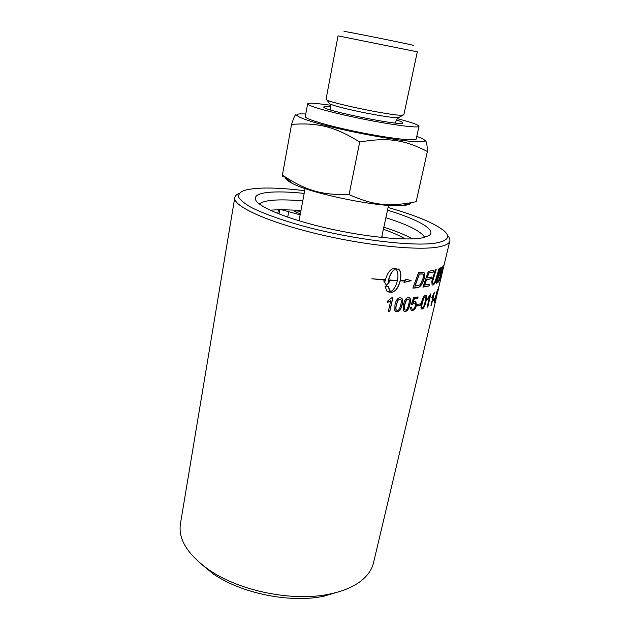 <?xml version="1.0" encoding="UTF-8"?>
<svg xmlns="http://www.w3.org/2000/svg" width="630" height="630" viewBox="0 0 630 630"><rect width="100%" height="100%" fill="white"/><g stroke="black" fill="none" stroke-linecap="round" stroke-linejoin="round"><path stroke-width="0.94" d="M435.802 300.085L436.511 296.911L435.771 300.077M437.795 291.249L449.82 240.991C450.19 239.29 449.387 237.408 447.41 235.336M438.606 288.115L437.85 291.257M436.007 298.848L438.59 288.343M437.511 290.595L436.763 291.887L434.747 301.132M436.952 291.934L434.897 301.171L436.606 295.328L437.551 290.611L436.763 291.887M435.039 301.045L434.676 302.416L434.472 301.754L435.456 296.801L437.566 290.729M437.779 289.335L434.676 302.416M434.227 292.273L430.92 305.314M431.188 305.148L433.275 295.328L431.849 297.376M433.275 295.328L431.747 297.817L434.456 292.147L431.369 305.204M420.312 303.88L419.958 305.424L417.186 305.912M420.123 305.487L417.17 306.007L417.548 304.353L420.501 303.841L419.958 305.424M392.742 297.699L389.679 311.44L388.348 311.417M389.679 311.44L388.332 311.48L390.726 300.723L387.324 302.542M390.726 300.723L387.3 302.652L387.663 301.014L391.931 297.667L392.876 297.699L389.789 311.511M441.819 268.545L440.52 269.223L439.134 274.113L440.142 273.625L441.724 270.144L441.898 268.569L440.701 269.27L439.323 274.168M440.118 275.105L438.63 275.885L437.102 281.256L438.732 280.263L440.063 276.798L440.252 275.137L438.819 275.94L437.291 281.311M440.52 273.751L440.465 276.405C439.756 279.342 439.008 281.24 438.22 282.114L436.18 283.405L440.661 267.821L442.425 266.868L440.276 276.357C439.567 279.295 438.819 281.193 438.039 282.059L436.228 283.224M442.425 266.868L442.102 269.687L440.535 273.759M429.502 284.217L428.959 285.886L422.951 287.052M431.479 277.066L430.936 278.743L426.4 279.641L424.533 285.114L429.715 284.161L429.14 285.941L422.919 287.146L428.337 271.373L433.928 270.301L433.361 272.089L428.849 272.995L427.179 277.917L431.692 277.019L431.117 278.799L426.565 279.704L424.699 285.177M433.716 270.357L433.18 272.034L428.676 272.932L427.179 277.917M422.517 273.94L419.297 273.948L414.816 286.17L419.659 284.996L420.801 283.642L423.14 278.121C423.628 275.814 423.525 274.467 422.824 274.089L419.454 274.011L414.965 286.24M423.328 272.176L423.62 272.341C424.683 273.207 424.872 275.097 424.203 278.003C422.706 283.216 420.722 286.343 418.257 287.382L412.886 288.044M416.698 287.847L412.863 288.115L418.714 272.286L423.785 272.404C424.848 273.27 425.037 275.16 424.368 278.066C422.872 283.28 420.887 286.406 418.415 287.445L416.54 287.784M388.623 279.964L388.521 279.893C390.017 274.2 392.34 270.53 395.482 268.892L395.593 268.955C392.451 270.593 390.12 274.263 388.623 279.964L397.428 280.429C398.443 275.145 397.963 271.42 395.979 269.262L395.593 268.955M405.074 280.594L405.94 279.121L411.185 280.712L403.995 282.429L404.862 280.956L400.215 280.878C398.294 287.894 395.538 291.674 391.939 292.233L388.938 292.099L386.875 291.123L384.993 286.154L388.111 286.359L390.529 291.784C393.608 290.123 395.884 286.461 397.341 280.791L388.537 280.318L388.348 281.311L389.812 281.405L386.505 285.484L383.709 280.972L385.214 281.09L385.402 280.098L371.85 278.791L385.481 279.736C387.481 272.672 390.38 268.916 394.167 268.467L398.885 269.356C400.869 271.451 401.334 275.176 400.294 280.523L405.074 280.594M398.885 269.356L398.766 269.293C400.743 271.388 401.216 275.105 400.168 280.452L400.294 280.523M398.766 269.293L398.294 268.955M371.881 278.743L385.402 280.098M386.434 285.382L389.655 281.397M388.537 280.318L388.348 281.311M388.442 280.255L397.341 280.791M390.017 291.375L390.529 291.784M387.434 291.588L391.828 292.17C395.419 291.611 398.176 287.823 400.089 280.815L400.215 280.878M400.089 280.815L404.862 280.956M404.082 282.295L410.815 280.681M406.681 279.523L405.933 279.129M389.907 291.312L388.017 286.351M439.441 268.451L436.795 277.46C435.59 281.83 434.291 284.319 432.889 284.941L432.235 285.02M435.976 269.742L432.503 281.027L432.92 283.327M432.645 278.499L435.354 269.923L436.196 269.679L432.676 281.082L432.873 283.295L433.424 283.335C434.298 283.256 435.306 281.224 436.464 277.247L439.023 268.64L439.669 268.341L436.984 277.515C435.771 281.886 434.472 284.382 433.07 284.996L432.093 284.933L431.81 281.319L432.645 278.499M440.795 278.05L439.677 280.468M441.134 274.9L440.165 278.673L441.22 277.121L440.795 278.87L439.575 280.87L443.851 265.017L440.354 278.72M400.412 299.281L398.034 300.1L396.278 304.731C395.593 307.96 395.64 309.724 396.427 310.031L396.687 310.204M398.16 300.171L396.404 304.802C395.719 308.023 395.766 309.787 396.553 310.094L397.373 310.385C398.625 310.724 399.766 308.85 400.806 304.755C401.507 301.502 401.46 299.738 400.68 299.447L399.885 299.179L398.034 300.1M401.302 298.006L401.562 298.179C402.649 298.904 402.806 301.061 402.019 304.652C400.987 309.275 399.294 311.614 396.939 311.685L395.727 311.433M394.845 310.377L394.971 304.794C396.042 300.132 397.79 297.793 400.215 297.785L401.696 298.25C402.783 298.974 402.94 301.132 402.153 304.723C401.121 309.346 399.428 311.685 397.065 311.755L395.451 311.228L394.845 310.377M408.46 299.014L406.326 299.935L404.633 304.558C403.924 307.842 403.948 309.59 404.704 309.81L404.948 309.944M406.468 299.998L404.775 304.629C404.066 307.912 404.09 309.661 404.846 309.873L405.523 310.078C406.641 310.362 407.72 308.472 408.744 304.4C409.469 301.101 409.453 299.344 408.705 299.148L406.326 299.935M409.264 297.699L409.469 297.832C410.508 298.455 410.618 300.589 409.807 304.243C408.776 308.826 407.201 311.196 405.074 311.37L404.09 311.22M403.231 310.173L403.468 304.684C404.547 300.045 406.185 297.675 408.374 297.573L409.618 297.903C410.658 298.525 410.768 300.66 409.957 304.314C408.925 308.897 407.342 311.267 405.216 311.433L403.862 311.07L403.231 310.173M415.556 301.652L416.32 305.534L414.926 308.787L412.303 310.708L411.358 310.614M417.918 296.974L417.572 298.47L414.123 298.872L412.808 302.542L414.839 301.589L415.894 301.825L416.477 305.597L415.091 308.85L412.461 310.771L411.146 310.488L410.413 307.33L411.626 307.07L412.083 309.267L412.76 309.425C413.926 309.173 414.784 307.999 415.351 305.904L415.005 303.25L414.209 303.077L412.28 304.566L411.272 304.463L413.76 297.431L418.099 296.95L417.729 298.533L414.28 298.935L412.957 302.613M414.745 303.117L411.288 304.416M411.461 307.109L412.17 309.322M425.226 296.801L423.714 297.919L422.218 302.518C421.478 305.857 421.383 307.542 421.958 307.558L422.509 307.684C423.25 307.826 424.108 305.904 425.1 301.92C425.856 298.565 425.967 296.887 425.415 296.872L423.888 297.982L422.384 302.581C421.643 305.92 421.557 307.605 422.124 307.621L421.958 307.558M425.825 295.446L425.911 295.494C426.652 295.872 426.589 297.919 425.73 301.628C424.707 306.109 423.47 308.55 422.029 308.952L421.509 308.968M420.934 308.031L421.47 302.77C422.557 298.234 423.856 295.793 425.368 295.462L426.085 295.557C426.825 295.935 426.762 297.982 425.904 301.691C424.88 306.172 423.644 308.613 422.202 309.015L421.407 308.913L420.934 308.031M430.66 293.911L427.148 307.133M427.597 306.952L427.116 307.275L429.526 296.998L427.746 299.108M429.526 296.998L427.675 299.423L428.046 297.856L430.873 293.824L427.778 307.015M434.716 298.203L433.464 300.313M434.59 299.557L433.409 300.549L433.786 298.951L434.968 297.966L434.401 299.502M435.85 299.911L373.511 562.787C371.976 569.315 368.022 575.198 361.651 580.435C353.824 586.758 342.996 591.326 329.183 594.153C292.958 601.886 239.526 591.113 209.129 569.945C187.645 554.613 178.077 539.248 180.424 523.853L234.777 197.631C232.754 205.805 265.577 221.358 315.685 233.517C365.715 245.716 420.241 251.086 439.882 246.692C445.93 245.393 449.245 243.487 449.82 240.991M239.187 193.355C236.565 194.497 235.092 195.914 234.777 197.631M396.49 120.031C400.743 121.362 402.853 122.322 402.822 122.905C404.712 126.953 320.552 109.982 323.859 106.982C324.025 106.478 325.986 106.383 329.742 106.69L330.813 106.785M418.989 126.284L416.217 138.939C416.178 141.404 390.332 138.545 359.825 132.379C329.317 126.244 304.385 118.865 305.298 116.574L307.645 103.832C306.794 105.745 331.9 112.786 362.534 118.952C393.167 125.134 419.037 128.378 418.989 126.284C418.635 124.858 411.469 122.33 397.498 118.716M330.396 105.186L316.37 103.462C310.81 102.981 307.897 103.107 307.645 103.832M412.43 238.88C405.31 234.919 395.774 231.021 383.835 227.186M300.959 210.475L280.933 209.577L300.14 214.814M383.379 229.304C392.695 232.541 399.955 235.762 405.169 238.967M300.384 213.507L297.258 212.743L294.769 211.365C295.265 210.798 297.266 210.83 300.77 211.467M381.78 236.715L384.686 237.762M338.042 35.863L417.312 51.841L403.806 114.967L399.452 115.211C384.993 114.369 331.593 103.139 326.797 99.965L326.033 99.288L338.042 35.863M413.091 45.415C420.108 46.242 337.633 29.61 344.421 31.571M305.778 113.983L300.699 113.888C289.564 114.156 303.093 120.125 333.987 127.544C364.746 134.962 404.153 141.561 418.17 141.797C425.659 141.892 426.77 140.71 421.502 138.246L416.784 136.363M424.762 140.766C426.297 140.277 427.172 143.845 427.384 151.483C404.405 139.781 388.308 137.167 359.714 142.002C334.475 126.425 318.118 122.543 291.556 124.386C294.171 116.314 295.722 113.353 296.21 115.503M427.384 151.483L416.162 201.671L412.099 202.514C388.127 206.727 372.692 205.183 349.083 194.576L359.714 142.002M291.556 124.386L282.405 175.14L283.067 175.589C305.794 190.394 321.308 195.198 349.083 194.576M410.941 202.876C410.406 204.112 408.153 204.955 404.169 205.396L402.538 205.545C380.961 207.868 311.094 193.788 292.099 183.275C287.642 180.991 285.406 179.085 285.382 177.565M283.941 176.329C283.256 177.345 282.744 176.943 282.405 175.14M199.797 562.881L213.239 573.899C241.361 593.476 290.351 603.359 323.867 596.201L340.531 591.255M388.072 207.498C416.233 215.507 434.999 223.374 444.363 231.1C450.269 236.526 448.056 240.384 437.716 242.684C416.438 247.377 352.154 239.707 300.904 225.453C279.736 219.46 262.529 213.161 251.142 207.357C244.637 203.616 240.487 200.253 238.683 197.261C238.203 194.544 239.857 192.331 243.645 190.63C255.268 187.134 275.617 187.157 304.676 190.685M387.489 210.192C417.997 219.327 437.456 230.21 428.943 235.62L422.061 237.919C406.342 240.912 367.007 237.203 328.805 228.572C290.572 219.964 260.867 208.191 256.095 200.773C253.307 195.851 258.426 192.969 271.459 192.126C280.248 191.614 291.147 192.04 304.172 193.394M280.933 209.577L270.065 210.176M424.659 237.352C421.068 231.328 408.145 224.784 385.875 217.72M302.746 200.954C291.155 199.875 281.429 199.615 273.554 200.182C266.332 200.734 261.607 202.017 259.379 204.025M288.666 211.995L287.713 217.161M279.003 213.98L279.799 209.585M329.269 103.107L329.884 103.895C332.081 105.005 337.593 106.635 346.413 108.777C362.974 112.802 386.985 117.141 395.38 117.668L399.341 117.243M278.468 209.617L277.767 213.491M395.286 123.039C396.38 120.015 397.435 118.243 398.467 117.723L402.838 115.298M330.758 110.022C330.923 106.816 330.632 104.769 329.884 103.895L326.797 99.965M402.538 205.545L412.099 202.514M292.099 183.275L283.067 175.589M305.085 188.543L299.014 220.799M388.529 205.372L381.623 237.455M323.867 596.201L329.183 594.153M213.239 573.899L209.129 569.945"/></g></svg>
